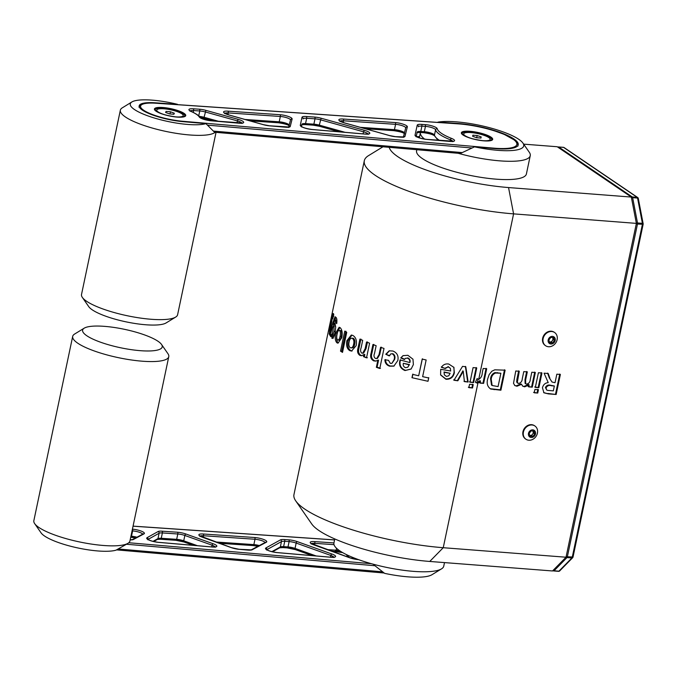 <?xml version="1.0" encoding="UTF-8"?>
<svg xmlns="http://www.w3.org/2000/svg" width="677" height="677" viewBox="0 0 677 677"><rect width="100%" height="100%" fill="white"/><g stroke="black" fill="none" stroke-linecap="round" stroke-linejoin="round"><path stroke-width="1.02" d="M161.541 344.466A40.688 9.427 11.9 0 0 104.503 326.356A40.688 9.427 11.9 0 0 84.219 328.167A40.688 9.427 11.9 0 0 96.836 340.802A40.688 9.427 11.9 0 0 140.325 350.678A40.688 9.427 11.9 0 0 161.541 344.466L167.947 353.707A49.099 11.382 -168.1 0 1 168.776 356.652A49.099 11.382 -168.1 0 1 142.348 361.205A49.099 11.382 -168.1 0 1 72.684 336.401L33.85 520.681A49.099 11.382 11.9 0 0 34.671 523.626A49.099 11.382 11.9 0 0 103.513 545.484A49.099 11.382 11.9 0 0 127.995 543.293A49.099 11.382 11.9 0 0 128.359 543.056A49.099 11.382 -168.1 0 0 128.782 542.734L371.351 563.696A56.115 13.007 11.9 0 0 373.298 564.229A56.115 13.007 11.9 0 0 413.545 571.363A56.115 13.007 11.9 0 0 441.531 568.858A56.115 13.007 11.9 0 0 443.748 566.158L444.501 562.595M72.684 336.401A49.099 11.382 -168.1 0 1 74.622 334.04L84.219 328.167M441.531 568.858L431.934 574.731A47.695 11.052 -168.1 0 1 408.155 576.855A47.695 11.052 -168.1 0 1 384.638 573.368L374.931 565.727L126.43 544.249L116.063 550.156A40.688 9.427 -168.1 0 1 98.114 550.976A40.688 9.427 -168.1 0 1 41.077 532.867L34.671 523.626M168.776 356.652L129.942 540.931A49.099 11.382 -168.1 0 1 128.782 542.734M358.624 559.667L357.981 559.608A8.42 1.955 -168.1 0 1 349.924 557.856L313.832 544.867A8.42 1.955 -168.1 0 1 314.483 541.592L333.956 542.92A56.115 13.007 11.9 0 0 333.93 543.013A56.115 13.007 11.9 0 0 358.624 559.667A56.115 13.007 11.9 0 0 371.351 563.696M374.931 565.727L373.298 564.229M126.43 544.249L127.995 543.293M566.014 557.222L443.24 547.71A105.214 24.38 -168.1 0 1 295.731 500.878L311.742 523.981A84.176 19.506 11.9 0 0 429.751 561.453L552.534 570.965L566.014 557.222L636.372 223.385L513.589 213.873A105.214 24.38 -168.1 0 1 364.311 160.728A105.214 24.38 -168.1 0 1 368.474 155.668L382.987 146.782M389.199 147.315A84.176 19.506 11.9 0 0 508.545 187.554L631.328 197.066L557.213 146.74L523.659 144.142M631.328 197.066L636.372 223.385M475.457 382.183L477.92 383.148L480.509 381.075L480.078 383.114L483.623 383.394L486.704 368.753L483.166 368.483L482.252 372.824C482.185 375.828 481.008 378.003 478.715 379.348L477.065 378.595L475.457 382.183L476.033 382.691M491.874 371.208L489.166 374.593L487.702 378.815C486.45 383.394 487.465 386.804 490.74 389.038L500.904 390.206L505.127 370.175L494.802 369.811L491.874 371.208M490.283 388.725L500.286 389.791L504.509 369.76M518.616 383.487L517.287 382.539L519.293 371.275L515.747 370.996L513.513 383.36L514.875 385.585L516.983 386.228L521.527 384.324L522.737 386.169L524.675 386.829L529.135 384.917L528.72 386.88L532.266 387.151L535.346 372.519L531.8 372.24L530.294 379.391C530.125 382.056 528.889 383.631 526.604 384.104L525.716 383.808L525.623 379.958L527.315 371.893L523.778 371.622L522.289 378.688C522.102 381.337 520.884 382.937 518.616 383.487L517.228 382.835M541.955 373.027L538.418 372.756L535.329 387.388L538.875 387.667L541.955 373.027M538.443 389.715L534.898 389.444L534.195 392.787L537.741 393.058L538.443 389.715M549.885 378.257L548.218 373.509L544.08 373.188L548.226 382.632C545.213 382.894 543.284 384.612 542.446 387.786L543.936 392.804L548.429 393.887L556.155 394.479L560.378 374.449L556.832 374.178L555.047 382.649L554.251 382.59L552.009 381.997L549.267 377.842L547.6 373.095M545.4 345.583A7.997 6.77 -55.8 0 1 545.163 345.422A7.997 6.77 -55.8 0 1 543.191 336.579A7.997 6.77 -55.8 0 1 551.256 331.197A7.997 6.77 -55.8 0 1 554.141 332.195A7.997 6.77 -55.8 0 1 554.378 332.356M525.699 439.051A7.997 6.77 -55.8 0 1 525.462 438.899A7.997 6.77 -55.8 0 1 523.49 430.056A7.997 6.77 -55.8 0 1 531.555 424.674A7.997 6.77 -55.8 0 1 534.449 425.672A7.997 6.77 -55.8 0 1 534.678 425.833M523.423 432.061A7.997 6.77 124.2 0 0 525.927 439.221A7.997 6.77 124.2 0 0 528.822 440.219A7.997 6.77 124.2 0 0 535.152 437.511A7.997 6.77 124.2 0 0 536.726 435.184A7.997 6.77 124.2 0 0 537.42 433.145A7.997 6.77 124.2 0 0 534.915 425.985A7.997 6.77 124.2 0 0 532.029 424.995A7.997 6.77 124.2 0 0 523.423 432.061M528.492 433.398A3.994 3.385 124.2 0 0 531.191 437.477A3.994 3.385 124.2 0 0 535.49 433.94A3.994 3.385 124.2 0 0 532.791 429.861A3.994 3.385 124.2 0 0 528.492 433.398M543.123 338.585A7.997 6.77 124.2 0 0 545.628 345.744A7.997 6.77 124.2 0 0 548.514 346.742A7.997 6.77 124.2 0 0 554.844 344.034A7.997 6.77 124.2 0 0 556.426 341.707A7.997 6.77 124.2 0 0 557.12 339.668A7.997 6.77 124.2 0 0 554.615 332.517A7.997 6.77 124.2 0 0 551.73 331.518A7.997 6.77 124.2 0 0 543.123 338.585M548.192 339.922A3.994 3.385 124.2 0 0 550.892 344.001A3.994 3.385 124.2 0 0 555.191 340.463A3.994 3.385 124.2 0 0 552.491 336.384A3.994 3.385 124.2 0 0 548.192 339.922M416.812 149.702L416.583 150.819A56.115 13.007 11.9 0 0 496.19 179.168A56.115 13.007 11.9 0 0 526.401 173.964L530.252 155.668A56.115 13.007 -168.1 0 1 500.049 160.872A56.115 13.007 -168.1 0 1 459.801 153.738A56.115 13.007 -168.1 0 1 458.109 153.273M419.579 136.593A84.176 19.506 11.9 0 0 416.524 136.61M424.623 139.124A56.115 13.007 -168.1 0 1 420.434 132.523A56.115 13.007 -168.1 0 1 420.442 132.48M459.801 153.738L474.518 146.85A47.695 11.052 11.9 0 0 498.035 150.345A47.695 11.052 11.9 0 0 522.906 143.059A47.695 11.052 11.9 0 0 456.036 121.826A47.695 11.052 11.9 0 0 438.07 122.105L437.393 122.385M522.906 143.059L529.312 152.3A56.115 13.007 -168.1 0 1 530.252 155.668M434.439 135.578A8.42 1.955 11.9 0 0 423.76 132.658M474.518 146.85L494.447 148.576A42.084 9.757 11.9 0 0 495.564 148.661A42.084 9.757 11.9 0 0 518.218 144.76A42.084 9.757 11.9 0 0 458.507 123.502A42.084 9.757 11.9 0 0 457.407 123.426L438.07 122.105M333.541 313.789C333.262 313.07 332.839 313.849 332.28 316.125L328.557 331.248L331.061 322.701L329.2 333.922L329.716 334.98L332.145 318.935L333.042 316.828L333.202 317.411L333.761 314.551L333.304 313.51M331.281 334.692L332.627 334.895L333.135 338.365L331.806 338.178C333.067 338.661 334.159 336.731 335.064 332.373L335.699 327.109L334.98 323.327L333.431 324.511L334.641 319.95L335.242 320.119L335.462 322.277L336.714 323.623C337.138 320.077 336.833 317.953 335.8 317.251L335.09 316.743L332.83 322.667L330.097 335.614L330.858 336.706L331.281 334.692L332.28 338.39M334.641 319.95L336.579 320.306L336.892 321.211L335.564 321.033M341.767 337.755C342.655 332.881 342.097 329.513 340.108 327.643L339.143 327.262L335.733 332.982C334.802 337.73 335.2 341.005 336.926 342.799L338.001 343.205L341.767 337.755M346.742 332.348L344.737 331.121L340.514 351.151L342.52 352.378L346.742 332.348M356.17 345.651C357.033 340.785 355.941 337.391 352.912 335.462L351.304 335.047L346.886 340.692C346.032 345.448 346.979 348.757 349.738 350.627L351.541 351.058L356.17 345.651M363.481 356.635L366.519 357.854L369.6 343.214L366.562 341.995L365.165 348.655L362.686 353.208L361.78 353.123C360.469 351.82 360.24 350.068 361.103 347.868L362.686 340.353L359.91 339.118L357.998 348.173C357.024 351.549 357.71 353.978 360.054 355.467L361.628 355.721L363.93 354.52L363.481 356.635L367.383 357.769M379.027 354.655L376.717 358.539L375.49 358.455C373.924 357.278 373.594 355.62 374.508 353.479L376.15 345.71L372.934 344.508L371.131 353.055C369.989 356.677 370.861 359.284 373.755 360.875L375.845 361.095L377.859 360.232L376.361 367.315L379.78 368.491L384.003 348.452L380.584 347.284L379.027 354.655L379.755 354.52L377.453 358.412L376.717 358.539M385.763 354.257L389.19 355.899L390.908 353.809L392.245 353.834C394.336 355.154 394.936 357.101 394.073 359.673L391.907 363.346L390.324 363.363L388.513 360.342L384.858 359.724C385.027 363.109 386.643 365.267 389.698 366.181L393.879 366.13L397.822 360.528C398.736 355.916 397.103 352.751 392.914 351.033L389.199 350.83L385.763 354.257L389.783 355.721M405.041 370.539L411.125 369.041L413.376 364.565L412.978 359.208L407.876 355.29L403.001 355.67L400.742 357.964L404.406 359.521L405.354 358.378L407.292 358.116C409.297 358.912 410.101 360.384 409.712 362.542L400.056 359.952C398.643 365.098 400.302 368.627 405.041 370.539L411.244 368.914M411.971 377.698L428.008 381.286L428.71 377.952L422.634 376.666L426.146 359.969L422.194 359.089L418.682 375.777L412.674 374.364L411.971 377.698L428.008 381.286M440.575 374.813L445.779 378.908C450.323 379.069 453.091 376.852 454.081 372.265L453.962 367.433L448.8 364.057C445.61 363.532 443.147 364.607 441.404 367.306L445.254 368.516L448.216 366.883L450.34 368.288L450.679 371.004L440.71 369.312L440.617 374.965L445.974 379.272C450.577 379.442 453.37 377.233 454.36 372.646L453.768 367.146M295.731 500.878A105.214 24.38 -168.1 0 1 293.962 494.565L364.311 160.728M473.223 384.646L469.567 384.291L468.865 387.633L472.521 387.98L473.223 384.646M476.743 367.95L473.079 367.603L469.999 382.234L473.655 382.59L476.743 367.95M461.968 373.653L463.237 371.258L464.405 381.625L468.146 382.04L465.801 366.782L462.552 366.367L453.962 380.246L457.83 380.787L461.968 373.653L461.587 373.264L462.222 372.071L462.611 372.468M550.833 337.417L553.668 337.637L554.522 340.413L552.542 342.977L549.707 342.757L548.852 339.972L550.833 337.417M552.627 337.552L553.244 339.541L554.522 340.413M553.244 339.541L551.264 342.105L552.542 342.977M551.264 342.105L549.47 341.961M549.453 341.927A2.81 2.378 124.2 0 0 549.842 341.995A2.81 2.378 124.2 0 0 552.254 340.819A2.81 2.378 124.2 0 0 552.813 338.153A2.81 2.378 124.2 0 0 552.525 337.544M531.14 430.885L533.975 431.105L534.83 433.889L532.85 436.453L530.015 436.233L529.16 433.449L531.14 430.885M532.934 431.029L533.544 433.018L534.83 433.889M533.544 433.018L531.563 435.582L532.85 436.453M531.563 435.582L529.769 435.438M529.761 435.404A2.81 2.378 124.2 0 0 530.142 435.472A2.81 2.378 124.2 0 0 532.554 434.296A2.81 2.378 124.2 0 0 533.112 431.63A2.81 2.378 124.2 0 0 532.824 431.021M177.873 104.673L177.484 104.317A40.688 9.427 11.9 0 0 152.181 100.145A40.688 9.427 11.9 0 0 131.888 101.956A40.688 9.427 11.9 0 0 144.506 114.591A40.688 9.427 11.9 0 0 188.003 124.466A40.688 9.427 11.9 0 0 205.943 123.637L214.863 132.565A49.099 11.382 11.9 0 0 215.235 132.286M214.863 132.565A49.099 11.382 -168.1 0 1 190.017 134.994A49.099 11.382 -168.1 0 1 120.354 110.19A49.099 11.382 -168.1 0 1 122.3 107.829L131.888 101.956M120.354 110.19L81.519 294.47A49.099 11.382 11.9 0 0 82.349 297.415A49.099 11.382 11.9 0 0 151.183 319.273A49.099 11.382 11.9 0 0 175.673 317.081A49.099 11.382 11.9 0 0 177.611 314.72L216.039 132.353M175.673 317.081L166.077 322.954A40.688 9.427 -168.1 0 1 145.792 324.765A40.688 9.427 -168.1 0 1 88.755 306.656L82.349 297.415M177.484 104.317L155.371 102.811A31.565 7.312 11.9 0 0 139.2 105.798A31.565 7.312 11.9 0 0 183.145 121.674L205.943 123.637M478.681 140.139A13.523 3.131 11.9 0 0 482.972 140.672A13.523 3.131 11.9 0 0 490.156 139.411A13.523 3.131 11.9 0 0 470.87 132.565A13.523 3.131 11.9 0 0 463.686 133.826A13.523 3.131 11.9 0 0 473.883 139.132M171.738 116.359A13.523 3.131 11.9 0 0 175.478 116.842A13.523 3.131 11.9 0 0 183.205 115.623A13.523 3.131 11.9 0 0 164.477 108.836A13.523 3.131 11.9 0 0 156.742 110.046A13.523 3.131 11.9 0 0 166.94 115.352M169.521 113.897L165.62 112.45L166.068 111.392L170.435 111.773L174.336 113.228L173.879 114.286L169.521 113.897M165.831 112.534L166.068 111.392M169.978 113.939L170.435 111.773M477.158 135.51L481.186 136.94L480.949 138.049L476.684 137.727L472.656 136.297L472.893 135.188L477.158 135.51L476.693 137.727M472.656 136.297L472.893 135.188M462.222 372.071L462.848 370.861L463.237 371.258M463.973 381.219L468.146 382.04M467.655 381.633L465.387 366.384M453.666 379.865L457.83 380.787M457.474 380.398L461.587 373.264M469.483 381.828L473.655 382.59M473.096 382.175L476.185 367.535M468.349 387.219L472.521 387.98M471.962 387.566L472.664 384.231M475.745 382.454L477.353 383.165M476.743 382.75L477.92 383.148L443.24 547.71L429.751 561.453M478.038 379.222L477.302 382.725L479.891 380.652L480.509 381.075M479.46 382.7L483.623 383.394M483.006 382.97L486.086 368.33M441.302 366.951L445.254 368.516M445.102 368.153L448.216 366.883M448.03 366.519L450.34 368.288M444.34 374.821L444.027 371.961L450.129 373.306L448.741 375.803L446.388 376.42L444.34 374.821L444.18 372.325L450.129 373.306M428.042 380.965L428.744 377.622M422.363 358.793L418.682 375.777M412.919 374.085L412.217 377.427M403.23 355.552L400.742 357.964M401.182 357.735L404.795 359.275M405.354 358.378L407.292 358.116M407.647 357.871C409.627 358.658 410.423 360.122 410.025 362.28L409.712 362.542M400.505 359.724C399.091 364.869 400.716 368.39 405.396 370.285M403.34 363.304L409.475 364.573L407.782 367.256L405.464 367.67C403.585 366.832 402.883 365.377 403.34 363.304L409.153 364.835L407.782 367.256M390.908 353.809L392.245 353.834M392.804 353.648C394.86 354.951 395.453 356.897 394.589 359.47L394.073 359.673M394.589 359.47L391.907 363.346M385.492 359.555C385.653 362.94 387.244 365.081 390.257 365.986L389.698 366.181M390.257 365.986L394.107 366.029M389.52 350.754L386.398 354.088M373.755 344.407L371.961 352.954C370.81 356.576 371.673 359.174 374.525 360.748L373.755 360.875M374.525 360.748L376.217 361.002M376.361 367.315L377.081 367.179L378.578 360.096L377.859 360.232M377.081 367.179L380.457 368.33M381.303 347.149L379.755 354.52M367.476 341.927L366.071 348.587L365.165 348.655M366.071 348.587L363.6 353.149L362.686 353.208M360.909 339.092L358.996 348.139L357.998 348.173M358.996 348.139C358.023 351.524 358.7 353.944 361.01 355.417L360.054 355.467M361.01 355.417L362.068 355.653M364.387 356.567L364.835 354.452L363.93 354.52M351.888 335.123L348.037 340.743L346.886 340.692M348.037 340.743C347.183 345.49 348.113 348.79 350.83 350.644L349.738 350.627M350.83 350.644L352.065 351.016M353.411 338.305L351.575 338.17L353.411 338.305C354.883 339.575 355.307 341.538 354.689 344.204C354.173 346.929 353.081 348.13 351.405 347.809M350.314 347.792C348.883 346.522 348.486 344.568 349.12 341.919C349.603 339.185 350.661 337.975 352.319 338.288C353.817 339.566 354.249 341.538 353.631 344.204C353.115 346.929 352.006 348.13 350.314 347.792L352.167 347.927M354.689 344.204L353.631 344.204M345.939 331.205L341.716 351.228L340.514 351.151M341.716 351.228L342.647 351.803M339.837 327.499L337.036 333.135L335.733 332.982M337.036 333.135C336.097 337.874 336.486 341.14 338.187 342.917L336.926 342.799M340.776 330.588L339.092 330.368L340.776 330.588C341.716 331.832 341.885 333.778 341.284 336.452C340.743 339.169 339.905 340.387 338.771 340.091M337.51 339.972C336.621 338.737 336.486 336.791 337.104 334.142C337.603 331.4 338.407 330.181 339.515 330.469C340.463 331.722 340.641 333.676 340.049 336.342C339.507 339.067 338.661 340.277 337.51 339.972L339.202 340.192M341.284 336.452L340.049 336.342M331.451 335.826L330.097 335.614M335.276 323.826L334.768 324.715L333.431 324.511M335.978 320.145L336.579 320.306M336.892 321.211L336.791 322.455L335.462 322.277M335.834 317.293L334.87 319.874M334.184 322.878L332.83 322.667M333.829 324.571L333.541 325.933M331.84 333.981L331.679 334.751M335.115 325.959L335.69 326.864M335.343 330.901L335.217 331.544C334.734 334.091 334.15 335.318 333.465 335.233M332.128 335.047L332.382 329.471C332.864 326.915 333.431 325.696 334.091 325.823L333.888 331.366C333.414 333.922 332.822 335.14 332.128 335.047L333.668 335.293M335.217 331.544L333.888 331.366M333.659 316.379L332.28 316.125M331.535 322.785L331.061 322.701M330.562 334.159L329.2 333.922M543.648 392.575L548.429 393.887M547.811 393.464L556.155 394.479M555.538 394.065L559.761 374.034M552.009 381.997L549.267 377.842M546.669 389.952L545.408 387.464C546.678 385.23 548.497 384.528 550.875 385.348L554.345 385.992L553.321 390.866L547.507 390.358L546.669 389.952L546.026 387.879C547.295 385.645 549.115 384.942 551.493 385.772L554.345 385.992M550.875 385.348L551.493 385.772M545.408 387.464L546.026 387.879M533.578 392.364L537.741 393.058M537.123 392.635L537.826 389.3M534.712 386.973L538.875 387.667M538.257 387.244L541.338 372.604M525.716 383.808L525.098 383.385L525.005 379.543L525.623 379.958M525.005 379.543L526.698 371.478M517.998 383.072L517.287 382.539M516.669 382.124L516.898 379.264L517.516 379.687M516.898 379.264L518.675 370.852M514.588 385.357L516.983 386.228M516.365 385.814L520.909 383.91L521.527 384.324M522.458 385.941L524.675 386.829M524.057 386.406L528.517 384.502L529.135 384.917M528.102 386.457L532.266 387.151M531.648 386.736L534.728 372.096M492.137 385.501L491.519 385.078L490.588 378.849C490.867 375.752 492.314 373.67 494.946 372.604L500.878 373.239L498.069 386.592L492.137 385.501L491.206 379.272C491.485 376.167 492.932 374.085 495.564 373.027L500.878 373.239M500.286 389.791L500.904 390.206M494.946 372.604L495.564 373.027M490.588 378.849L491.206 379.272M334.582 539.941L133.047 526.181M132.421 529.16A8.42 1.955 -168.1 0 1 132.472 529.169A8.42 1.955 -168.1 0 1 141.561 531.242A8.42 1.955 -168.1 0 1 144.006 533.865L133.377 539.51A8.42 1.955 -168.1 0 1 130.162 539.891M247.807 550.088L239.218 549.343A8.42 1.955 -168.1 0 1 231.153 547.591L202.499 537.267A8.42 1.955 -168.1 0 1 203.159 533.992L254.62 537.504A8.42 1.955 -168.1 0 1 254.831 537.521A8.42 1.955 -168.1 0 1 263.928 539.594A8.42 1.955 -168.1 0 1 266.374 542.218L252.149 549.775A8.42 1.955 -168.1 0 1 247.807 550.088A1.405 0.635 -85.1 0 0 247.647 550.029A1.405 0.635 -85.1 0 0 247.477 550.062M265.866 547.964L280.439 539.891A8.42 1.955 -168.1 0 1 284.365 539.535L288.749 539.831A8.42 1.955 -168.1 0 1 288.969 539.848A8.42 1.955 -168.1 0 1 297.195 541.6L331.891 554.006A8.42 1.955 -168.1 0 1 335.589 556.545A8.42 1.955 -168.1 0 1 330.841 557.264L277.206 552.627A8.42 1.955 -168.1 0 1 268.27 550.536A8.42 1.955 -168.1 0 1 265.866 547.964A1.405 1.32 61 0 1 266.899 549.656L266.882 549.749M147.061 537.699L158.079 531.547A8.42 1.955 -168.1 0 1 162.006 531.183L177.433 532.232A8.42 1.955 -168.1 0 1 177.653 532.249A8.42 1.955 -168.1 0 1 185.887 534.001L213.12 543.741A8.42 1.955 -168.1 0 1 216.818 546.28A8.42 1.955 -168.1 0 1 212.079 546.999L158.401 542.362A8.42 1.955 -168.1 0 1 149.473 540.271A8.42 1.955 -168.1 0 1 147.061 537.699A1.405 1.32 60.8 0 1 148.094 539.391L148.068 539.476M211.723 546.923L212.087 545.205L184.855 535.465A7.015 1.625 11.9 0 0 177.992 534.001A7.015 1.625 11.9 0 0 177.806 533.992L162.378 532.934L161.253 538.283L176.68 539.332L177.806 533.992A1.405 0.711 -86.1 0 0 177.433 532.232M152.985 541.372L157.978 538.579A7.015 1.625 -168.1 0 1 161.253 538.283A1.405 0.711 93.9 0 1 160.508 539.256L175.935 540.314A1.405 0.711 93.9 0 0 176.68 539.332A7.015 1.625 -168.1 0 1 176.866 539.349A7.015 1.625 -168.1 0 1 183.729 540.805L184.855 535.465A1.405 0.694 -70.3 0 1 185.887 534.001M330.494 557.188L330.85 555.462L296.162 543.064A7.015 1.625 11.9 0 0 289.299 541.6A7.015 1.625 11.9 0 0 289.121 541.592L284.746 541.287L283.612 546.635L287.996 546.931L289.121 541.592A1.405 0.711 -86.1 0 0 288.749 539.831M271.824 551.653L280.346 546.931A7.015 1.625 -168.1 0 1 283.612 546.635A1.405 0.711 93.9 0 1 282.868 547.608L287.243 547.905A1.405 0.711 93.9 0 0 287.996 546.931A7.015 1.625 -168.1 0 1 288.174 546.94A7.015 1.625 -168.1 0 1 295.037 548.404L296.162 543.064A1.405 0.694 -70.3 0 1 297.195 541.6M265.071 542.505A7.015 1.625 11.9 0 0 255.17 539.273A7.015 1.625 11.9 0 0 254.992 539.256L203.532 535.744L203.176 537.453M266.374 542.218A1.405 1.312 -118 0 0 265.426 542.311L251.209 549.868L239.057 549.284A1.405 0.635 -85.1 0 0 238.896 549.318M142.703 534.153A7.015 1.625 11.9 0 0 132.802 530.92A7.015 1.625 11.9 0 0 132.624 530.903L132.066 530.87M144.006 533.865A1.405 1.312 -118 0 0 143.067 533.958L132.438 539.603L130.17 539.831M118.272 548.988L382.387 571.811M130.94 536.209L131.499 536.252A7.015 1.625 -168.1 0 1 131.676 536.26A7.015 1.625 -168.1 0 1 136.94 537.216M135.578 537.936A8.42 1.955 11.9 0 0 131.126 537.208M135.527 537.961L130.746 537.225A1.405 0.711 93.9 0 1 130.72 537.225L130.746 537.225A1.405 0.711 93.9 0 0 131.499 536.252L132.624 530.903A1.405 0.711 -86.1 0 0 132.396 529.287M257.945 546.288A8.42 1.955 11.9 0 0 253.3 545.544M295.164 549.496A8.42 1.955 11.9 0 0 287.623 547.888M183.856 541.896A8.42 1.955 11.9 0 0 176.316 540.288M342.528 552.525A8.42 1.955 11.9 0 0 335.758 551.171M327.143 549.606L336.13 550.215A7.015 1.625 -168.1 0 1 336.308 550.232A7.015 1.625 -168.1 0 1 339.626 550.714M197.354 545.679L183.729 540.805A1.405 0.694 109.7 0 0 184.009 541.998A1.405 0.694 109.7 0 0 184.203 542.015M316.125 555.944L295.037 548.404A1.405 0.694 109.7 0 0 295.316 549.597A1.405 0.694 109.7 0 0 295.51 549.614M215.794 542.006L253.867 544.604A7.015 1.625 -168.1 0 1 254.044 544.613A7.015 1.625 -168.1 0 1 259.308 545.569M219.314 543.267L253.113 545.577A1.405 0.711 93.9 0 0 253.867 544.604L254.992 539.256A1.405 0.711 -86.1 0 0 254.62 537.504M203.159 533.992A1.405 0.711 -86.1 0 1 203.532 535.744A7.015 1.625 11.9 0 0 200.18 536.099M282.681 547.541A1.405 0.711 93.9 0 0 282.868 547.608L279.711 547.795A1.405 1.32 -119 0 0 280.346 546.931L281.471 541.592L266.899 549.656A7.015 1.625 11.9 0 0 266.823 549.707M284.365 539.535A1.405 0.711 -86.1 0 1 284.746 541.287A7.015 1.625 11.9 0 0 281.471 541.592A1.405 1.32 61 0 0 280.439 539.891M333.846 557.163A7.015 1.625 11.9 0 0 330.85 555.462A1.405 0.694 -70.3 0 1 331.891 554.006M160.322 539.197A1.405 0.711 93.9 0 0 160.508 539.256L157.352 539.451A1.405 1.32 -119.2 0 0 157.978 538.579L159.103 533.239L148.094 539.391A7.015 1.625 11.9 0 0 148.018 539.434M162.006 531.183A1.405 0.711 -86.1 0 1 162.378 532.934A7.015 1.625 11.9 0 0 159.103 533.239A1.405 1.32 60.8 0 0 158.079 531.547M215.083 546.898A7.015 1.625 11.9 0 0 212.087 545.205A1.405 0.694 -70.3 0 1 213.12 543.741M335.191 551.129A1.405 0.711 -86.1 0 0 335.377 551.196A1.405 0.711 -86.1 0 0 336.13 550.215L336.537 548.268M346.717 554.742A42.084 9.757 11.9 0 0 349.577 557.679M334.015 544.655L314.856 543.343L314.5 545.053M314.483 541.592A1.405 0.711 93.9 0 1 314.856 543.343A7.015 1.625 11.9 0 0 311.505 543.69M133.377 539.51A1.405 1.312 -118 0 0 132.438 539.603M252.149 549.775A1.405 1.312 -118 0 0 251.209 549.868M239.218 549.343A1.405 0.635 -85.1 0 0 239.057 549.284L231.348 547.608A1.405 0.702 109.8 0 0 231.153 547.591M231.5 547.71A1.405 0.702 109.8 0 0 231.348 547.608L199.859 535.829L199.935 536.412M257.895 546.314L253.113 545.577A1.405 0.711 93.9 0 1 252.927 545.51M312.097 555.597L295.316 549.597L287.243 547.905A1.405 0.711 93.9 0 1 287.056 547.845M193.326 545.332L184.009 541.998L175.935 540.314A1.405 0.711 93.9 0 1 175.749 540.246M478.715 379.348L513.589 213.873L508.545 187.554M458.058 123.849L156.023 103.234A30.16 6.99 11.9 0 0 143.693 110.258A30.16 6.99 11.9 0 0 182.57 121.251L493.871 148.153A40.688 9.427 11.9 0 0 494.946 148.246A40.688 9.427 11.9 0 0 512.641 138.844A40.688 9.427 11.9 0 0 459.124 123.925A40.688 9.427 11.9 0 0 458.058 123.849A1.405 0.711 -86.1 0 0 457.872 123.781A1.405 0.711 -86.1 0 0 457.686 123.823M558.415 571.27A1.405 0.669 -85.6 0 0 558.584 571.329L553.676 570.948A1.405 0.669 -85.6 0 1 553.507 570.889A1.405 1.185 -55.8 0 1 552.872 570.618L552.999 570.711A1.405 1.405 0 0 0 553.676 570.948A1.405 0.669 -85.6 0 0 554.023 570.796L558.931 571.176L571.896 557.966A1.405 0.669 -85.6 0 0 572.268 557.146L642.388 224.409A1.405 0.669 -85.6 0 0 642.405 223.342A1.405 0.609 -10.8 0 1 643.15 223.732L638.301 198.437A1.405 1.405 0 0 0 637.717 197.54A1.405 1.185 -55.8 0 1 638.157 198.234M559.693 570.914A1.405 1.405 0 0 1 558.584 571.329A1.405 0.669 -85.6 0 0 558.931 571.176A1.405 1.066 -135.5 0 0 559.693 570.914L572.657 557.713A1.405 1.066 -135.5 0 1 571.896 557.966L566.979 557.586A1.405 0.669 -85.6 0 0 567.36 556.765L573.03 557.019L643.142 224.282A1.405 1.405 0 0 0 643.15 223.732M643.142 224.282L637.48 224.036A1.405 0.669 -85.6 0 0 637.497 222.961L642.405 223.342L637.565 198.056A1.405 0.669 -85.6 0 0 637.209 197.362L563.602 147.391A1.405 0.669 -85.6 0 0 563.433 147.332A1.405 0.669 -85.6 0 0 563.247 147.366M557.907 147.214A1.405 1.185 -55.8 0 1 558.694 147.011L563.602 147.391A1.405 1.185 -55.8 0 1 564.11 147.569A1.405 1.405 0 0 0 563.433 147.332L558.517 146.951A1.405 0.669 -85.6 0 0 558.203 147.078M638.301 198.437A1.405 0.609 -10.8 0 0 637.565 198.056L632.648 197.676A1.405 0.669 -85.6 0 0 632.293 196.982L558.694 147.011A1.405 0.669 -85.6 0 0 558.517 146.951A1.405 1.405 0 0 0 557.755 147.112M631.37 197.295A1.405 1.185 -55.8 0 1 632.293 196.982L637.209 197.362A1.405 1.185 -55.8 0 1 637.717 197.54L564.11 147.569M572.886 556.824L573.03 557.019A1.405 1.405 0 0 1 572.657 557.713A1.405 1.066 -135.5 0 0 572.903 557.112M636.278 223.799L637.48 224.036L567.36 556.765L566.158 556.536M566.031 557.146A1.405 1.066 -135.5 0 0 566.979 557.586L554.023 570.796A1.405 1.066 -135.5 0 1 553.109 570.381M631.472 197.836A1.405 0.609 -10.8 0 1 632.648 197.676L637.497 222.961A1.405 0.609 -10.8 0 0 636.321 223.131M339.532 131.846L319.358 126.26L319.299 125.135L345.067 132.32M319.282 126.201A8.42 1.955 11.9 0 0 313.307 125.118M404.321 133.394A8.42 1.955 11.9 0 0 393.879 130.619M289.087 125.533A8.42 1.955 11.9 0 0 278.645 122.749M213.416 120.946L204.115 118.39L204.065 117.273L218.942 121.42M204.048 118.331A8.42 1.955 11.9 0 0 200.13 117.502M213.5 131.093L461.993 152.57M471.708 147.967L207.585 125.143M484.08 140.867A16.011 3.715 -168.1 0 1 463.017 135.002A16.011 3.715 -168.1 0 1 469.982 131.296A16.011 3.715 -168.1 0 1 491.045 137.169A16.011 3.715 -168.1 0 1 484.08 140.867M177.137 117.087A16.011 3.715 -168.1 0 1 156.074 111.214A16.011 3.715 -168.1 0 1 163.039 107.516A16.011 3.715 -168.1 0 1 184.102 113.389A16.011 3.715 -168.1 0 1 177.137 117.087M205.901 110.368L238.033 119.321A8.42 1.955 -168.1 0 1 243.661 122.19A8.42 1.955 -168.1 0 1 239.15 123.214A8.42 1.955 -168.1 0 1 238.922 123.197L210.885 120.768A8.42 1.955 -168.1 0 1 199.258 116.969A30.16 6.99 11.9 0 0 191.252 111.536A8.42 1.955 -168.1 0 1 193.233 108.785L199.393 109.209A8.42 1.955 -168.1 0 1 205.901 110.368L204.065 117.273A7.015 1.625 -168.1 0 0 199.233 116.359M321.135 118.23L364.15 130.221A8.42 1.955 -168.1 0 1 369.786 133.09A8.42 1.955 -168.1 0 1 365.267 134.114A8.42 1.955 -168.1 0 1 365.038 134.097L312.004 129.51A8.42 1.955 -168.1 0 1 300.292 125.279L301.984 117.299A8.42 1.955 -168.1 0 1 306.3 116.503L314.627 117.079A8.42 1.955 -168.1 0 1 321.135 118.23L319.299 125.135A7.015 1.625 -168.1 0 0 313.874 124.17L315 118.83L306.673 118.263L305.547 123.603L313.874 124.17A1.405 0.711 -86.1 0 1 313.121 125.152L304.794 124.585A1.405 0.711 -86.1 0 0 305.547 123.603A7.015 1.625 -168.1 0 0 301.95 124.272L301.477 126.481M343.154 119.025L395.199 122.571A8.42 1.955 -168.1 0 1 403.543 124.306A8.42 1.955 -168.1 0 1 407.351 126.861L404.964 136.39A8.42 1.955 -168.1 0 1 400.445 137.152A8.42 1.955 -168.1 0 1 400.217 137.135L395.707 136.746A8.42 1.955 -168.1 0 1 389.571 135.603L344.424 122.909A8.42 1.955 -168.1 0 1 338.864 120.083A8.42 1.955 -168.1 0 1 343.154 119.025A1.405 0.711 93.9 0 1 343.527 120.777A7.015 1.625 11.9 0 0 340.176 121.132M227.887 111.155L279.965 114.709A8.42 1.955 -168.1 0 1 288.309 116.444A8.42 1.955 -168.1 0 1 292.117 118.991L290.247 126.472A8.42 1.955 -168.1 0 1 285.719 127.242A8.42 1.955 -168.1 0 1 285.499 127.217L269.598 125.846A8.42 1.955 -168.1 0 1 263.438 124.703L229.139 115.039A8.42 1.955 -168.1 0 1 223.588 112.213A8.42 1.955 -168.1 0 1 227.887 111.155A1.405 0.711 93.9 0 1 228.259 112.915A7.015 1.625 11.9 0 0 224.908 113.262M415.026 135.188L417.218 125.169A8.42 1.955 -168.1 0 1 421.526 124.373L425.071 124.61A8.42 1.955 -168.1 0 1 437.232 128.681A40.688 9.427 11.9 0 0 451.61 138.438A8.42 1.955 -168.1 0 1 450.053 141.442A8.42 1.955 -168.1 0 1 449.833 141.425L426.747 139.428A8.42 1.955 -168.1 0 1 415.026 135.188A1.405 1.362 12.3 0 1 416.127 136.322M452.837 141.324A7.015 1.625 11.9 0 0 450.45 139.851A1.405 0.821 -68.2 0 1 451.61 138.438M288.791 127.048A1.405 1.362 14.1 0 1 290.247 126.472M403.517 136.957A1.405 1.362 14.1 0 1 404.964 136.39M368.051 133.995A7.015 1.625 11.9 0 0 363.439 131.787L320.424 119.795A7.015 1.625 11.9 0 0 315 118.83A1.405 0.711 93.9 0 0 314.627 117.079M364.15 130.221L362.999 133.868M241.926 123.096A7.015 1.625 11.9 0 0 237.314 120.887L205.19 111.933A7.015 1.625 11.9 0 0 199.766 110.969L193.605 110.546L193.224 112.374M238.033 119.321L236.874 122.969M163.394 108.202A15.021 3.478 11.9 0 0 155.558 110.495C159.061 113.482 166.203 115.657 176.968 117.028C185.726 117.214 182.925 116.579 184.11 116.512A15.021 3.478 11.9 0 0 179.456 111.849A15.021 3.478 11.9 0 0 163.394 108.202M470.337 131.99A15.021 3.478 11.9 0 0 462.501 134.283C466.013 137.262 473.147 139.437 483.911 140.808C492.67 140.994 489.869 140.359 491.053 140.291A15.021 3.478 11.9 0 0 486.399 135.628A15.021 3.478 11.9 0 0 470.337 131.99M198.725 115.869L199.766 110.969A1.405 0.711 93.9 0 0 199.393 109.209M193.233 108.785A1.405 0.711 93.9 0 1 193.605 110.546A7.015 1.625 11.9 0 0 190.254 110.893M306.3 116.503A1.405 0.711 93.9 0 1 306.673 118.263A7.015 1.625 11.9 0 0 303.076 118.924A1.405 1.362 -168 0 0 301.984 117.299M407.351 126.861A1.405 1.362 14.1 0 0 405.709 127.851L403.424 136.982L405.701 127.902A1.405 1.362 14.1 0 1 405.709 127.851A7.015 1.625 11.9 0 0 402.476 125.761A7.015 1.625 11.9 0 0 395.571 124.331L343.527 120.777L343.171 122.478M360.35 127.344L394.446 129.671L395.571 124.331A1.405 0.711 93.9 0 0 395.199 122.571M393.506 130.585A1.405 0.711 -86.1 0 0 393.692 130.653A1.405 0.711 -86.1 0 0 394.446 129.671A7.015 1.625 -168.1 0 1 404.465 132.819M292.117 118.991A1.405 1.362 14.1 0 0 290.475 119.99L288.707 127.073L290.467 120.041A1.405 1.362 14.1 0 1 290.475 119.99A7.015 1.625 11.9 0 0 287.243 117.891A7.015 1.625 11.9 0 0 280.337 116.469L228.259 112.915L227.895 114.616M245.04 119.474L279.212 121.809L280.337 116.469A1.405 0.711 93.9 0 0 279.965 114.709M278.272 122.723A1.405 0.711 -86.1 0 0 278.459 122.782A1.405 0.711 -86.1 0 0 279.212 121.809A7.015 1.625 -168.1 0 1 289.231 124.957M450.12 141.391L450.45 139.851A42.084 9.757 -168.1 0 1 435.582 129.756L434.456 135.095A42.084 9.757 11.9 0 0 439.695 140.494M438.121 140.359L434.456 135.645A1.405 1.354 168.1 0 1 434.456 135.095A7.015 1.625 -168.1 0 0 424.504 131.727A7.015 1.625 -168.1 0 0 424.318 131.71A1.405 0.711 93.9 0 1 423.574 132.692L420.028 132.447A1.405 0.711 93.9 0 0 420.772 131.473L424.318 131.71L425.444 126.371L421.898 126.125L420.772 131.473A7.015 1.625 -168.1 0 0 417.184 132.133A1.405 1.362 -167.7 0 1 417.176 132.142A1.405 1.362 -167.7 0 0 417.176 132.142L416.211 136.39M421.526 124.373A1.405 0.711 -86.1 0 1 421.898 126.125A7.015 1.625 11.9 0 0 418.31 126.794A1.405 1.362 12.3 0 0 417.218 125.169M437.232 128.681A1.405 1.354 -11.9 0 0 435.582 129.756A7.015 1.625 11.9 0 0 425.63 126.387A7.015 1.625 11.9 0 0 425.444 126.371A1.405 0.711 -86.1 0 0 425.071 124.61M312.935 125.084A1.405 0.711 -86.1 0 0 313.121 125.152L319.358 126.26L339.312 131.82M304.608 124.517A1.405 0.711 -86.1 0 0 304.794 124.585L301.637 124.771M416.871 132.641L420.028 132.447A1.405 0.711 93.9 0 1 419.842 132.387M434.532 135.857C433.035 134.554 429.379 133.504 423.574 132.692A1.405 0.711 93.9 0 1 423.387 132.624M191.786 111.773A1.405 0.931 114.1 0 0 191.549 111.587A1.405 0.931 114.1 0 0 191.252 111.536M190.017 111.214L189.932 110.622L191.549 111.587C196.719 114.058 199.597 116.055 200.189 117.595A1.405 1.337 149.5 0 0 199.258 116.969M200.189 117.595L200.18 117.578C201.966 118.957 205.478 120.007 210.725 120.709A1.405 0.635 94.9 0 1 210.885 120.768M301.392 126.404A1.405 1.362 -168 0 0 300.292 125.279M371.961 352.954L371.131 353.055M333.042 318.782L331.671 318.528M493.533 389.267L494.151 389.69M497.35 372.595L497.967 373.019M334.59 539.891L133.056 526.131M334.785 538.951L333.93 543.013M265.122 542.819L265.435 542.311M142.754 534.466L143.067 533.958M330.664 550.875L342.706 552.627M333.947 557.552L334.252 557.044L330.681 557.205L277.045 552.567C271.638 551.797 268.126 550.748 266.501 549.436L266.577 550.02M215.176 547.287L215.481 546.779L211.918 546.94L158.24 542.302C152.841 541.532 149.329 540.483 147.696 539.163L147.772 539.755M358.446 559.6L350.119 557.873L311.183 543.419L311.259 544.012M116.588 549.885L384.087 573.004M272.467 551.806L279.711 547.795M153.62 541.532L157.352 539.451M346.37 554.565L347.944 557.086M525.462 438.899L525.927 439.221M535.152 437.511A9.402 9.402 0 0 0 536.726 435.184M545.163 345.422L545.628 345.744M554.844 344.034A9.402 9.402 0 0 0 556.426 341.707M419.317 137.846L420.434 132.523M517.93 146.097C518.286 144.159 517.236 142.204 514.782 140.232L504.213 134.385L494.269 130.788C482.439 127.158 470.667 124.847 458.947 123.857L155.837 103.166C148.957 102.684 144.049 103.149 141.104 104.571L138.92 107.127M554.141 332.195L554.615 332.517M534.449 425.672L534.915 425.985M452.93 141.705L453.235 141.205L426.586 139.369C421.153 138.59 417.641 137.541 416.033 136.229L416.118 136.822M224.662 113.575L224.586 112.991L229.232 115.022L263.539 124.686L269.438 125.787L288.901 126.997L288.605 127.471M339.93 121.445L339.854 120.861L344.517 122.892L389.664 135.586L395.546 136.686L403.627 136.915L403.323 137.38M368.144 134.376L368.449 133.877L365.089 134.046L311.843 129.451C306.385 128.655 302.864 127.615 301.299 126.32L301.383 126.904M242.019 123.476L242.332 122.977L210.725 120.709M463.423 135.104L463.686 133.826M182.942 116.901L183.205 115.623M156.472 111.316L156.742 110.046M460.309 153.467L214.541 132.227M213.187 120.921L200.155 117.544M404.66 133.818C403.56 132.65 399.904 131.6 393.692 130.653L365.182 128.706M289.426 125.947C288.317 124.788 284.67 123.73 278.459 122.782L249.864 120.836M489.886 140.681L490.156 139.411M336.257 320.06L334.92 319.874"/></g></svg>
